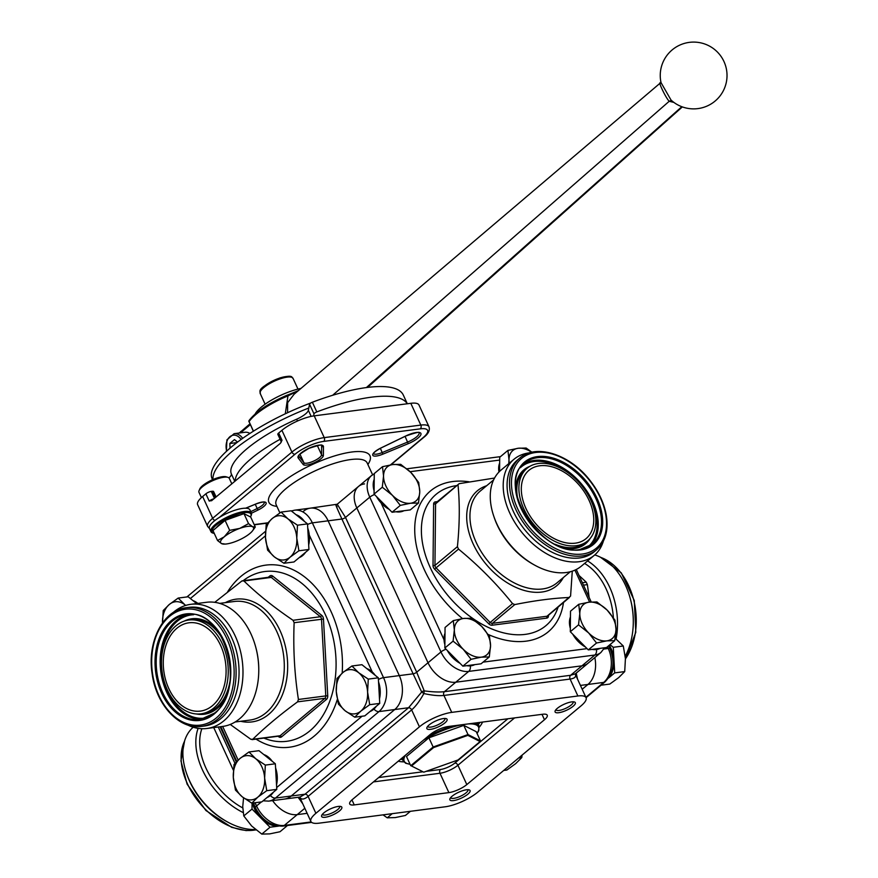 <?xml version="1.0" encoding="UTF-8"?>
<svg xmlns="http://www.w3.org/2000/svg" width="878" height="878" viewBox="0 0 878 878"><rect width="100%" height="100%" fill="white"/><g stroke="black" fill="none" stroke-linecap="round" stroke-linejoin="round"><path stroke-width="1.32" d="M304.82 808.287L297.236 814.619L307.146 813.335L297.236 814.619A25.034 16.342 -129.9 0 1 272.597 800.604A25.034 16.342 50.1 0 0 297.236 814.619L284.285 825.43A5.564 3.896 82.6 0 1 282.782 826.11L311.635 822.368M364.557 483.899A25.034 16.342 50.1 0 0 358.52 486.445A25.034 16.342 50.1 0 0 356.83 507.967L428.014 662.747A25.034 16.342 50.1 0 0 455.77 682.217L581.927 665.831A25.034 16.342 50.1 0 0 587.964 663.285A25.034 16.342 -129.9 0 1 581.927 665.831L594.867 655.021A5.564 3.896 -97.4 0 0 596.48 649.511M378.396 679.506A5.564 1.613 -24.7 0 1 383.532 677.651A25.034 17.516 82.6 0 1 378.989 711.586L275.451 798.058L291.222 796.006A25.034 17.516 82.6 0 1 284.439 799.068A25.034 17.516 -97.4 0 0 291.222 796.006L394.76 709.534A25.034 17.516 -97.4 0 0 399.303 675.61A25.034 17.516 82.6 0 1 394.76 709.534L378.989 711.586A5.564 3.633 -129.9 0 1 373.951 709.04M585.889 697.286L603.702 682.404L587.942 684.456L582.191 689.252L587.942 684.456A25.034 17.516 -97.4 0 0 594.812 657.567A25.034 17.516 82.6 0 1 587.942 684.456L580.435 685.422M270.424 795.523A5.564 3.633 -129.9 0 0 275.451 798.058A25.034 17.516 82.6 0 1 268.668 801.12L299.936 797.059L305.017 794.217L408.555 707.745L421.692 692.018L413.11 673.821A2.777 0.812 155.3 0 0 416.699 672.208L424.228 690.887C432.722 692.007 439.461 692.27 444.444 691.666L570.601 675.292L575.408 673.777L600.914 652.475A25.034 16.342 -129.9 0 1 594.867 655.021L468.709 671.407A5.564 3.896 -97.4 0 0 470.323 665.875M576.22 673.097L577.515 679.078M302.723 803.732L298.125 797.29M575.123 673.909C576.528 676.664 574.849 678.376 570.096 679.056L443.939 695.442C438.967 696.024 432.272 695.387 423.876 693.543L421.692 692.018A2.777 1.701 157.4 0 1 424.228 690.887L423.876 693.543C419.739 700.995 415.667 706.45 411.639 709.907L308.101 796.379C304.139 799.595 301.352 799.88 299.749 797.213L310.878 821.468A25.034 7.276 155.3 0 0 319.076 823.169L445.234 806.783A25.034 7.276 155.3 0 0 477.533 792.318L581.071 705.846A25.034 7.276 155.3 0 0 586.076 697.692A25.034 7.276 155.3 0 0 577.889 695.991L451.731 712.376A25.034 7.276 155.3 0 0 419.432 726.83L315.893 813.302A25.034 7.276 155.3 0 0 310.878 821.468M211.51 500.767L280.433 443.269L282.025 440.273L278.677 433.019L281.915 430.319A25.034 7.276 -24.7 0 1 314.214 415.854L410.805 403.309A25.034 7.276 -24.7 0 1 418.993 405.01L429.002 426.774A25.034 7.276 -24.7 0 0 420.814 425.084L410.805 403.309M337.218 504.235L345.504 517.427L356.83 507.967L428.014 662.747A25.034 16.342 -129.9 0 0 455.77 682.217L468.709 671.407A25.034 16.342 -129.9 0 1 440.965 651.937L369.77 497.157L356.83 507.967A25.034 16.342 -129.9 0 1 358.52 486.445L337.218 504.235L310.329 508.153A25.034 17.516 82.6 0 1 328.12 520.819L399.303 675.61L328.12 520.819A25.034 17.516 -97.4 0 0 310.329 508.153A25.034 17.516 -97.4 0 0 303.547 511.215M307.552 524.539A5.564 1.613 -24.7 0 1 312.349 522.871L383.532 677.651L413.11 673.821L341.915 519.03C336.208 506.518 334.584 502.457 337.053 506.869M211.916 500.493L209.216 501.075A4.17 1.207 -24.7 0 1 213.969 498.781M202.642 496.52L212.663 518.294A25.034 7.276 -24.7 0 0 207.647 526.449L197.638 504.685A25.034 7.276 -24.7 0 1 202.642 496.52L205.88 493.82A4.17 1.207 -24.7 0 1 211.269 491.406L212.256 491.285A4.17 1.207 -24.7 0 1 213.617 491.57L216.109 496.992M282.025 440.273A4.17 1.207 -24.7 0 0 281.179 441.634L277.843 434.38A4.17 1.207 -24.7 0 1 278.677 433.019M339.621 810.822A11.129 3.238 155.3 0 0 340.96 806.531A11.129 3.238 155.3 0 0 330.391 808.912A11.129 3.238 155.3 0 0 321.699 815.388A11.129 3.238 155.3 0 0 327.472 816.825A11.129 3.238 155.3 0 0 339.621 810.822M467.864 794.173A11.129 3.238 155.3 0 0 469.192 789.882A11.129 3.238 155.3 0 0 458.623 792.263A11.129 3.238 155.3 0 0 449.931 798.739A11.129 3.238 155.3 0 0 455.704 800.165A11.129 3.238 155.3 0 0 467.864 794.173M573.104 706.285A11.129 3.238 155.3 0 0 574.442 701.983A11.129 3.238 155.3 0 0 563.863 704.365A11.129 3.238 155.3 0 0 555.17 710.84A11.129 3.238 155.3 0 0 560.954 712.277A11.129 3.238 155.3 0 0 573.104 706.285M444.872 722.934A11.129 3.238 155.3 0 0 446.2 718.632A11.129 3.238 155.3 0 0 435.631 721.014A11.129 3.238 155.3 0 0 426.938 727.489A11.129 3.238 155.3 0 0 432.711 728.927A11.129 3.238 155.3 0 0 444.872 722.934M514.596 717.897L457.921 765.232L466.822 784.581L544.47 719.73A13.905 4.039 -24.7 0 0 547.246 715.197A13.905 4.039 -24.7 0 0 542.703 714.253L448.087 726.534A13.905 4.039 -24.7 0 0 430.143 734.568L352.484 799.43A13.905 4.039 -24.7 0 0 349.707 803.963A13.905 4.039 -24.7 0 0 354.251 804.906L448.877 792.615L439.977 773.266L373.468 781.903M466.822 784.581A13.905 4.039 -24.7 0 1 448.877 792.615M479.3 727.149A48.685 14.147 155.3 0 0 482.516 722.067M398.305 761.16A48.685 14.147 155.3 0 0 403.803 761.874M478.312 724.569A48.685 14.147 155.3 0 0 479.926 722.407M400.478 759.338A48.685 14.147 155.3 0 0 402.486 759.448M427.685 726.347A9.46 2.744 155.3 0 0 427.718 726.457A9.46 2.744 155.3 0 0 433.941 726.369A9.46 2.744 155.3 0 0 443.017 721.628A9.46 2.744 155.3 0 0 444.905 718.555A9.46 2.744 155.3 0 0 444.861 718.456M555.917 709.698A9.46 2.744 155.3 0 0 555.961 709.808A9.46 2.744 155.3 0 0 562.172 709.72A9.46 2.744 155.3 0 0 571.249 704.979A9.46 2.744 155.3 0 0 573.147 701.895A9.46 2.744 155.3 0 0 573.093 701.807M450.677 797.597A9.46 2.744 155.3 0 0 450.71 797.707A9.46 2.744 155.3 0 0 456.933 797.619A9.46 2.744 155.3 0 0 466.009 792.878A9.46 2.744 155.3 0 0 467.897 789.794A9.46 2.744 155.3 0 0 467.853 789.695M322.435 814.246A9.46 2.744 155.3 0 0 322.478 814.356A9.46 2.744 155.3 0 0 328.701 814.268A9.46 2.744 155.3 0 0 337.778 809.527A9.46 2.744 155.3 0 0 339.665 806.443A9.46 2.744 155.3 0 0 339.61 806.355M428.914 737.805L406.492 756.529L410.728 765.726L433.139 747.002L428.914 737.805L463.771 725.382L476.227 731.67L480.453 740.856L480.09 741.548L467.853 735.358L433.567 747.584L411.53 766L423.767 772.179L458.053 759.953L480.09 741.548M423.767 772.179L411.53 766M433.567 747.584L433.139 747.002L468.007 734.568L463.771 725.382M467.853 735.358L468.007 734.568L480.453 740.856M235.249 481.012A77.901 22.641 -24.7 0 1 280.104 439.274M228.949 477.884A13.905 4.039 155.3 0 0 231.298 473.791A77.901 22.641 -24.7 0 1 296.632 419.223A13.905 4.039 155.3 0 0 308.354 410.3L309.561 404.209A2.777 0.812 -24.7 0 1 312.359 402.234A111.287 32.343 -24.7 0 1 403.298 395.045L407.315 403.77M313.6 415.942L314.006 413.878L309.561 404.209M312.359 402.234L316.804 411.914A111.287 32.343 -24.7 0 1 407.249 403.77M316.804 411.914A2.777 0.812 155.3 0 0 314.006 413.878M249.912 433.436A13.905 9.735 -97.4 0 0 244.951 432.272L234.108 433.677A13.905 9.735 82.6 0 1 242.657 438.352M249.714 420.035A43.121 12.533 -24.7 0 1 287.402 395.133L296.896 391.412L287.962 395.901A44.515 12.94 155.3 0 0 249.067 421.605L253.468 431.164M296.742 391.281L298.268 390.743M285.295 413.801L287.962 395.901L287.424 395.056C268.92 402.98 256.156 411.453 249.132 420.452A1.394 1.394 0 0 0 249.012 421.824L249.22 421.923M673.92 102.43L669.223 101.266C666.029 98.468 657.007 79.536 660.684 83.344M661.013 82.587L671.033 100.059A33.386 33.386 0 0 0 723.779 61.131A33.386 33.386 0 0 0 661.013 82.587L660.893 81.753L660.026 83.245L294.075 394.266L287.644 402.651L287.567 412.737M672.043 100.948A4.17 3.677 -64.4 0 0 669.223 101.266L332.641 395.276M297.938 391.017L296.896 391.412M287.402 395.133L298.41 390.622M237.565 442.084L234.47 439.604L229.806 443.511L230.058 448.131M236.906 442.589L229.806 443.511M212.575 479.717L212.07 478.609A97.37 28.294 -24.7 0 1 310.79 403.002M213.003 479.531A97.37 28.294 -24.7 0 1 308.804 408.018M231.836 483.866L229.312 478.378A16.693 4.851 155.3 0 0 227.973 477.369A16.693 4.851 155.3 0 0 202.313 486.884A16.693 4.851 155.3 0 0 199.076 490.659A16.693 4.851 155.3 0 0 198.977 492.328L201.413 497.606M199.076 490.659L199.778 489.002A15.299 4.445 -24.7 0 1 202.741 485.545A15.299 4.445 -24.7 0 1 226.272 476.82L227.973 477.369M582.355 582.718L586.263 582.213L579.019 575.452M586.263 582.213L587.382 584.627L583.475 585.132M589.127 597.435L587.382 584.627M613.393 617.75A59.814 41.848 -97.4 0 0 584.583 563.435M616.115 638.943A62.601 43.801 -97.4 0 0 587.612 560.91M625.235 656.206A62.601 43.801 -97.4 0 0 633.29 622.787A62.601 43.801 -97.4 0 0 630.02 597.633A62.601 43.801 -97.4 0 0 594.768 554.918M633.29 622.787L633.29 622.217A59.814 41.848 -97.4 0 0 630.174 598.181L630.02 597.633M214.77 602.319L241.966 580.918L243.919 580.962C257.803 594.406 274.177 607.51 293.032 620.285L320.393 616.729L271.28 577.406A2.777 1.943 -97.4 0 0 270.073 577.033L241.966 580.918M268.273 577.263L269.755 576.034A4.17 2.919 82.6 0 1 272.685 576.089L321.798 615.412A4.17 2.919 82.6 0 1 323.466 619.045L327.746 695.804A4.17 2.919 82.6 0 1 326.484 699.382L281.651 736.818L280.104 735.742L324.937 698.295L297.576 701.851C280.093 714.692 265.145 727.171 252.743 739.287L280.104 735.742A2.777 1.943 -97.4 0 1 279.358 736.082L252.063 739.627L252.743 739.287L250.79 739.254L230.234 724.449M297.576 701.851L298.421 699.47L325.782 695.914L321.502 619.155A2.777 1.943 -97.4 0 0 320.393 616.729L321.798 615.412M323.466 619.045L294.141 622.7C293.076 648.612 294.503 674.205 298.421 699.47M294.141 622.7L293.032 620.285M243.404 580.49A85.594 59.88 82.6 0 1 325.464 614.863A85.594 59.88 82.6 0 1 326.122 709.731A85.594 59.88 82.6 0 1 263.861 738.091M315.893 813.302L308.101 796.379A2.777 1.811 50.1 0 0 305.017 794.217L291.222 796.006L394.76 709.534L408.555 707.745A2.777 1.811 50.1 0 1 411.639 709.907L419.432 726.83M172.889 612.778A62.601 43.801 82.6 0 1 173.789 611.988A62.601 43.801 82.6 0 1 190.767 604.327L206.528 602.286A62.601 43.801 82.6 0 1 255.487 646.263L255.641 646.812A59.814 41.848 82.6 0 1 258.769 670.847L258.758 671.407A62.601 43.801 82.6 0 1 222.65 726.435L206.879 728.488A62.601 43.801 82.6 0 1 187.442 724.888M255.487 646.263A62.601 43.801 82.6 0 1 258.758 671.407M190.767 604.327A62.601 43.801 82.6 0 1 242.251 660.772A62.601 43.801 82.6 0 1 206.879 728.488M189.154 607.346A59.814 41.848 82.6 0 1 238.355 661.277A59.814 41.848 82.6 0 1 204.552 725.985L201.6 726.369A59.814 41.848 82.6 0 0 217.81 719.049A59.814 41.848 82.6 0 0 232.889 649.446A59.814 41.848 82.6 0 0 186.191 607.73L189.154 607.346M175.973 625.805A47.291 33.09 82.6 0 1 188.792 620.022A47.291 33.09 82.6 0 1 227.698 662.66A47.291 33.09 82.6 0 1 200.974 713.825A47.291 33.09 82.6 0 1 164.043 680.834A47.291 33.09 82.6 0 1 175.973 625.805M176.884 628.253A44.515 31.147 -97.4 0 0 168.796 688.561A44.515 31.147 -97.4 0 0 200.414 711.092A44.515 31.147 -97.4 0 0 212.476 705.638A44.515 31.147 -97.4 0 0 223.703 653.847A44.515 31.147 -97.4 0 0 188.957 622.798A44.515 31.147 -97.4 0 0 176.884 628.253M281.651 736.818A4.17 2.919 82.6 0 1 278.71 736.763L278.074 736.247M326.484 699.382L324.937 698.295A2.777 1.943 -97.4 0 0 325.782 695.914L327.746 695.804M459.172 483.657L435.576 503.84A2.777 1.811 50.1 0 1 436.048 502.699L459.172 483.657L494.555 478.038M548.454 615.28L548.443 615.983A4.17 2.722 -129.9 0 1 546.72 618.123L492.086 625.224A4.17 2.722 -129.9 0 1 488.695 623.742L434.687 569.24A4.17 2.722 -129.9 0 1 433.019 565.619L433.633 504.027L435.576 503.84L434.95 565.432L457.405 546.676C459.666 524.451 459.863 503.917 458.031 485.084M457.405 546.676L458.525 549.101L436.07 567.846L490.078 622.348A2.777 1.811 50.1 0 0 492.339 623.336L546.972 616.246A2.777 1.811 50.1 0 0 547.642 615.961L569.427 597.49C553.206 598.148 534.998 600.519 514.793 604.58L492.339 623.336L492.086 625.224M488.695 623.742L512.532 603.592C496.575 583.716 478.576 565.553 458.525 549.101M512.532 603.592L514.793 604.58M546.72 618.123L546.972 616.246L570.579 596.063L572.28 571.161M558.046 607.269A85.594 55.863 -129.9 0 1 448.164 595.811A85.594 55.863 -129.9 0 1 456.461 485.644M451.731 712.376L443.939 695.442A2.777 1.943 82.6 0 1 444.444 691.666L455.77 682.217L581.927 665.831L570.601 675.292A2.777 1.943 82.6 0 0 570.096 679.056L577.889 695.991M603.362 541.177A62.601 40.86 -129.9 0 1 594.252 555.357L581.313 566.167A62.601 40.86 -129.9 0 1 534.548 565.07L533.22 564.335A59.814 39.038 -129.9 0 1 494.281 517.724L493.798 516.286A62.601 40.86 -129.9 0 1 501.064 470.07L514.003 459.26A62.601 40.86 -129.9 0 1 529.105 452.894A62.601 40.86 -129.9 0 1 529.577 452.839M534.548 565.07A62.601 40.86 -129.9 0 1 493.798 516.286M594.252 555.357A62.601 40.86 -129.9 0 1 522.772 533.495A62.601 40.86 -129.9 0 1 514.003 459.26M594.088 551.867A59.814 39.038 -129.9 0 1 525.779 530.981A59.814 39.038 -129.9 0 1 517.405 460.05L519.831 458.02A59.814 39.038 -129.9 0 0 521.291 519.502A59.814 39.038 -129.9 0 0 582.092 555.928A59.814 39.038 -129.9 0 0 596.513 549.837L594.088 551.867M538.455 463.496A47.291 30.873 -129.9 0 1 586.526 492.295A47.291 30.873 -129.9 0 1 587.678 540.903A47.291 30.873 -129.9 0 1 533.67 524.396A47.291 30.873 -129.9 0 1 527.052 468.303A47.291 30.873 -129.9 0 1 538.455 463.496M539.729 465.779A44.515 29.051 50.1 0 0 528.995 470.301A44.515 29.051 50.1 0 0 525.988 508.571A44.515 29.051 50.1 0 0 575.32 543.164A44.515 29.051 50.1 0 0 586.065 538.642A44.515 29.051 50.1 0 0 584.978 492.887A44.515 29.051 50.1 0 0 539.729 465.779M433.633 504.027A4.17 2.722 -129.9 0 1 435.356 501.876L437.343 501.623M433.019 565.619L434.95 565.432A2.777 1.811 50.1 0 0 436.07 567.846L434.687 569.24M213.738 727.599L233.383 770.236M201.863 728.718A59.814 39.038 50.1 0 0 242.745 807.936M198.121 728.367A62.601 40.86 50.1 0 0 243.129 812.567M193.182 727.225A62.601 40.86 50.1 0 0 186.421 773.002A62.601 40.86 50.1 0 0 227.172 821.786A62.601 40.86 50.1 0 0 255.52 829.523M186.421 773.002L186.915 774.44A59.814 39.038 50.1 0 0 225.844 821.051L227.172 821.786M498.967 472.024A22.257 14.531 -129.9 0 1 499.659 463.068M499.571 471.409L499.714 457.273L507.945 450.403L508.999 459.71A22.257 14.531 -129.9 0 1 518.207 448.263A22.257 14.531 -129.9 0 1 531.684 452.28M509.284 463.2A22.257 14.531 -129.9 0 1 508.999 459.71L508.79 463.617M531.947 452.225L526.152 448.043L518.207 448.263L507.945 450.403M600.179 648.348A22.257 14.531 -129.9 0 1 592.101 649.391M585.461 647.02A22.257 14.531 -129.9 0 1 572.785 634.234M570.338 628.396A22.257 14.531 -129.9 0 1 570.448 616.982M614.743 640.655L616.005 629.416A22.257 14.531 50.1 0 1 606.797 640.863A22.257 14.531 -129.9 0 1 588.688 632.972L596.535 643.014L606.797 640.863L614.743 640.655L606.511 647.525L588.304 649.885L570.305 631.721L570.502 611.187L578.734 604.316L579.787 613.623A22.257 14.531 -129.9 0 1 588.995 602.176A22.257 14.531 -129.9 0 1 607.104 610.067A22.257 14.531 -129.9 0 1 616.005 629.416L614.951 620.12L607.104 610.067L596.941 601.957L588.995 602.176L578.734 604.316M588.688 632.972A22.257 14.531 -129.9 0 1 579.787 613.623L578.525 624.851L588.688 632.972M570.305 631.721L578.525 624.851M588.304 649.885L596.535 643.014M403.946 510.722A22.257 14.531 -129.9 0 1 395.857 511.764M389.228 509.394A22.257 14.531 -129.9 0 1 376.552 496.608M374.094 490.769A22.257 14.531 -129.9 0 1 374.204 479.355M418.499 503.028L419.761 491.79A22.257 14.531 50.1 0 1 410.553 503.237A22.257 14.531 -129.9 0 1 392.444 495.346L400.291 505.388L410.553 503.237L418.499 503.028L410.278 509.899L392.06 512.258L374.061 494.094L374.269 473.56L382.49 466.69L383.543 475.997A22.257 14.531 -129.9 0 1 392.751 464.55A22.257 14.531 -129.9 0 1 410.86 472.452A22.257 14.531 -129.9 0 1 419.761 491.79L418.707 482.494L410.86 472.452L400.708 464.33L392.751 464.55L382.49 466.69M392.444 495.346A22.257 14.531 -129.9 0 1 383.543 475.997L382.292 487.224L392.444 495.346M374.061 494.094L382.292 487.224M392.06 512.258L400.291 505.388M474.735 664.635A22.257 14.531 -129.9 0 1 466.657 665.678M460.017 663.307A22.257 14.531 -129.9 0 1 447.341 650.521M444.883 644.682A22.257 14.531 -129.9 0 1 445.003 633.268M489.298 656.942L490.55 645.703A22.257 14.531 50.1 0 1 481.342 657.15A22.257 14.531 -129.9 0 1 463.233 649.259L471.08 659.301L481.342 657.15L489.298 656.942L481.067 663.812L462.86 666.172L444.85 648.008L445.058 627.474L453.289 620.603L454.343 629.91A22.257 14.531 -129.9 0 1 463.551 618.463A22.257 14.531 -129.9 0 1 481.649 626.365A22.257 14.531 -129.9 0 1 490.55 645.703L489.496 636.407L481.649 626.365L471.497 618.244L463.551 618.463L453.289 620.603M463.233 649.259A22.257 14.531 -129.9 0 1 454.343 629.91L453.081 641.138L463.233 649.259M444.85 648.008L453.081 641.138M462.86 666.172L471.08 659.301M522.092 755.102L521.773 757.571L515.704 763.63L506.825 770.05L503.709 770.456M518.646 757.977L521.773 757.571M608.454 678.101L614.699 672.888L613.985 660.091A22.257 15.574 82.6 0 1 608.794 677.607M609.2 645.275A22.257 15.574 82.6 0 1 613.985 660.091L613.272 647.295L609.958 644.65M615.171 638.218L623.292 645.999L625.421 658.61L624.719 671.582L618.661 677.64L609.782 684.072L601.013 685.202M613.272 647.295L623.292 645.999M614.699 672.888L624.719 671.582M295.996 514.673A22.257 15.574 82.6 0 1 304.414 521.411M307.739 528.029A22.257 15.574 82.6 0 1 308.694 544.997M305.577 552.295A22.257 15.574 82.6 0 1 299.168 557.64M281.114 512.083L291.145 510.787L307.509 523.892L308.935 549.485L293.998 561.964L283.967 563.27L290.036 557.212A22.257 15.574 82.6 0 1 274.375 556.893A22.257 15.574 82.6 0 1 265.474 537.545A22.257 15.574 82.6 0 1 272.235 518.514A22.257 15.574 82.6 0 1 287.896 518.821L281.114 512.083L272.235 518.514L266.177 524.572L265.474 537.545L267.603 550.155L274.375 556.893L283.967 563.27M296.797 538.17A22.257 15.574 82.6 0 1 290.036 557.212L298.915 550.78L296.797 538.17A22.257 15.574 -97.4 0 0 287.896 518.821L297.488 525.198L296.797 538.17M307.509 523.892L297.488 525.198M308.935 549.485L298.915 550.78M193.05 600.662A22.257 15.574 82.6 0 1 197.846 603.416M162.496 622.941A22.257 15.574 82.6 0 1 169.278 604.492A22.257 15.574 82.6 0 1 184.94 604.81L185.719 605.425A22.257 15.574 -97.4 0 0 184.94 604.81L178.168 598.072L188.188 596.777L196.672 603.559M178.168 598.072L169.278 604.492L163.22 610.55L162.529 623.534M263.839 754.575A22.257 15.574 82.6 0 1 272.246 761.314M275.582 767.932A22.257 15.574 82.6 0 1 276.526 784.888M273.42 792.186A22.257 15.574 82.6 0 1 267.011 797.542M248.957 751.985L258.977 750.69L275.352 763.794L276.779 789.377L261.831 801.866L251.81 803.161L257.869 797.103A22.257 15.574 82.6 0 1 242.218 796.796A22.257 15.574 82.6 0 1 233.318 777.447A22.257 15.574 82.6 0 1 240.078 758.405A22.257 15.574 82.6 0 1 255.728 758.724L248.957 751.985L240.078 758.405L234.009 764.464L233.318 777.447L235.436 790.057L242.218 796.796L251.81 803.161M264.629 778.073A22.257 15.574 82.6 0 1 257.869 797.103L266.758 790.683L264.629 778.073A22.257 15.574 -97.4 0 0 255.728 758.724L265.332 765.089L264.629 778.073M275.352 763.794L265.332 765.089M276.779 789.377L266.758 790.683M366.795 668.586A22.257 15.574 82.6 0 1 375.202 675.325M378.539 681.943A22.257 15.574 82.6 0 1 379.483 698.91M376.366 706.208A22.257 15.574 82.6 0 1 369.956 711.553M351.913 665.996L343.024 672.427A22.257 15.574 -97.4 0 1 358.685 672.735A22.257 15.574 82.6 0 1 367.586 692.083L368.277 679.111L358.685 672.735L351.913 665.996L361.934 664.701L378.308 677.805L379.735 703.399L364.787 715.877L354.767 717.183L360.825 711.125A22.257 15.574 82.6 0 1 345.175 710.807A22.257 15.574 82.6 0 1 336.274 691.458A22.257 15.574 82.6 0 1 343.024 672.427L336.965 678.485L336.274 691.458L338.392 704.068L345.175 710.807L354.767 717.183M367.586 692.083A22.257 15.574 82.6 0 1 360.825 711.125L369.704 704.694L367.586 692.083M379.735 703.399L369.704 704.694M378.308 677.805L368.277 679.111M410.41 811.305L405.449 815.453L395.188 817.594L387.242 817.813L383.027 814.861M392.203 813.665L387.242 817.813M253.676 802.92A22.257 14.531 50.1 0 0 262.851 818.175M252.074 803.129L252.019 809.066L261.018 818.142A22.257 14.531 -129.9 0 1 252.557 803.063M278.359 826.121A22.257 14.531 -129.9 0 1 261.018 818.142L270.018 827.23L278.447 826.132M287.457 825.507L280.005 831.74L269.744 833.88L261.798 834.1L251.635 825.978L243.788 815.936L242.734 806.63L243.568 797.839M252.019 809.066L243.788 815.936M270.018 827.23L261.798 834.1M240.737 514.815A17.253 5.016 155.3 0 0 226.875 519.754M223.747 521.521A17.253 5.016 155.3 0 0 216.471 527.59M229.674 530.356L239.76 528.391L248.551 523.628L252.568 526.734L255.3 527.03L250.713 517.065L243.974 513.663L225.086 520.402L212.948 530.542L217.524 540.497L224.241 536.831L229.674 530.356L225.086 520.402M248.551 523.628L243.974 513.663M224.274 543.91L221.541 543.603L217.524 540.497M255.3 527.03L252.348 531.058M224.241 536.831A18.087 5.257 155.3 0 0 221.541 543.603A18.087 5.257 155.3 0 0 224.241 544.108A18.087 5.257 155.3 0 0 234.36 541.945A18.087 5.257 155.3 0 0 249.868 533.506A18.087 5.257 155.3 0 0 252.184 531.256A18.087 5.257 155.3 0 0 252.568 526.734A18.087 5.257 155.3 0 0 239.76 528.391A18.087 5.257 155.3 0 0 224.241 536.831M301.066 388.394A33.386 9.702 155.3 0 0 261.304 407.129A33.386 9.702 155.3 0 0 255.169 413.966M250.482 516.955A21.423 6.223 155.3 0 0 250.834 516.264A21.423 6.223 155.3 0 0 234.283 515.199A21.423 6.223 155.3 0 0 211.982 530.422A21.423 6.223 155.3 0 0 213.749 533.319A21.423 6.223 155.3 0 0 214.298 533.473M251.382 513.048L249.934 509.909A22.257 6.464 155.3 0 0 229.465 512.258A22.257 6.464 155.3 0 0 209.436 526.833A22.257 6.464 155.3 0 0 209.502 528.512L210.939 531.651A22.257 6.464 -24.7 0 1 210.885 529.983A22.257 6.464 -24.7 0 1 230.914 515.397A22.257 6.464 -24.7 0 1 251.382 513.048A22.257 6.464 -24.7 0 1 251.251 515.276L250.834 516.264M213.749 533.319L212.717 533.001A22.257 6.464 -24.7 0 1 210.939 531.651M298.191 457.965A13.905 4.039 -24.7 0 1 309.44 448.054A13.905 4.039 -24.7 0 1 323.444 446.661L323.389 455.462A11.129 3.238 -24.7 0 1 314.192 462.772A11.129 3.238 -24.7 0 1 303.195 464.506L298.191 457.965A1.394 1.328 142.6 0 0 298.893 456.154L298.783 455.934A12.522 3.633 155.3 0 0 298.893 456.154L303.887 462.695L299.969 454.178M303.195 464.506A1.394 1.328 142.6 0 0 303.887 462.695A9.735 2.832 155.3 0 0 313.512 461.169A9.735 2.832 155.3 0 0 321.567 454.771L321.611 445.98A12.522 3.633 155.3 0 0 321.524 445.519C322.95 444.235 318.736 445.179 308.902 448.362C300.814 453.289 297.444 455.825 298.783 456L298.761 455.945M323.444 446.661A1.394 1.317 -179.7 0 1 321.611 445.98L321.359 445.431M373.534 453.575A9.735 2.832 155.3 0 0 382.314 452.51L407.688 442.029A12.522 3.633 155.3 0 0 419.091 432.854M408.237 443.675L382.863 454.156A11.129 3.238 -24.7 0 1 372.733 455.166A11.129 3.238 -24.7 0 1 380.876 447.999L405.757 435.971A13.905 4.039 -24.7 0 1 420.957 433.578A13.905 4.039 -24.7 0 1 408.237 443.675L405.076 436.366M291.375 510.974L294.558 510.195A25.034 17.516 82.6 0 1 312.349 522.871L341.915 519.03A2.777 0.812 155.3 0 0 345.504 517.427L416.699 672.208L440.965 651.937A5.564 1.613 -24.7 0 1 446.068 649.226M372.601 474.779L367.158 462.947A50.079 14.553 155.3 0 0 334.222 463.397A50.079 14.553 155.3 0 0 286.184 488.475A50.079 14.553 155.3 0 0 276.175 504.795L279.895 512.895M276.888 506.365A55.643 16.166 -24.7 0 1 280.016 484.151A55.643 16.166 -24.7 0 1 344.011 453.41A55.643 16.166 -24.7 0 1 367.882 464.506M245.599 508.208L256.014 503.906A11.129 3.238 -24.7 0 1 266.144 502.896A11.129 3.238 -24.7 0 1 258.011 510.063L251.459 513.235M390.48 464.89L423.141 437.606A22.257 6.464 155.3 0 0 420.31 428.848L323.73 441.393A22.257 6.464 155.3 0 0 295.008 454.244L219.434 517.361M254.17 524.594L267.669 522.838M314.214 415.854L324.234 437.617L420.814 425.084A2.777 1.943 -97.4 0 1 420.31 428.848M215.011 520.402A2.777 1.811 -129.9 0 1 212.663 518.294L291.924 452.082L281.915 430.319M205.88 493.82L209.216 501.075M382.863 454.156L380.383 448.307M323.389 455.462A1.394 1.317 -179.7 0 1 321.567 454.771L317.309 445.519M250.746 511.654L257.199 508.527L255.246 504.29M258.011 510.063L257.199 508.527A9.735 2.832 155.3 0 0 264.322 502.26M211.269 491.406L214.462 498.364M212.256 491.285L215.22 497.738M295.008 454.244A2.777 1.811 -129.9 0 1 291.924 452.082A25.034 7.276 -24.7 0 1 324.234 437.617A2.777 1.943 -97.4 0 1 323.73 441.393M429.002 426.774C430.121 430.264 428.387 433.787 423.811 437.332A2.777 1.811 -129.9 0 1 423.141 437.606M544.47 719.73L541.989 714.341M351.946 799.891L354.251 804.906M378.714 777.524L422.757 771.806M426.028 771.378L440.482 769.501A11.129 3.238 155.3 0 0 454.837 763.07L507.879 718.775M454.837 763.07A2.777 1.811 -129.9 0 1 457.921 765.232A13.905 4.039 -24.7 0 1 439.977 773.266A2.777 1.943 82.6 0 1 440.482 769.501M477.006 733.371A40.893 11.886 155.3 0 0 478.345 730.913A40.893 11.886 155.3 0 0 467.941 723.955M462.102 724.712A40.893 11.886 155.3 0 0 423.624 740.011M405.504 755.146A40.893 11.886 155.3 0 0 410.015 764.178M401.894 758.164L403.112 760.809A41.727 12.127 -24.7 0 1 403.189 757.077M428.124 736.258A41.727 12.127 -24.7 0 1 452.741 725.93M474.46 723.11A41.727 12.127 -24.7 0 1 478.938 725.93L477.456 722.726M297.466 421.023L296.632 419.223M231.298 473.791L234.788 481.396M308.354 410.3L311.152 416.391M250.318 424.667L240.627 432.766A15.299 10.701 -97.4 0 0 240.528 432.843M366.378 387.571L681.8 106.71M240.627 432.766A1.394 0.911 -129.9 0 1 241.055 431.427M253.336 431.241L249.067 421.605A1.394 1.196 -145.3 0 1 249.132 420.452M241.066 439.494A12.522 8.758 -97.4 0 0 230.003 436.64A12.522 8.758 -97.4 0 0 226.711 451.105M575.299 674.26L586.076 697.692L605.052 681.844A5.564 3.633 50.1 0 1 603.702 682.404A25.034 17.516 -97.4 0 0 608.256 648.48A5.564 1.613 -24.7 0 1 610.078 648.853L608.641 645.747M603.866 649.051L608.256 648.48L607.455 646.735M625.432 658.862A59.814 41.848 -97.4 0 0 633.894 600.717A59.814 41.848 -97.4 0 0 600.98 557.497M225.317 602.648A61.877 43.296 82.6 0 1 286.941 654.966A61.877 43.296 82.6 0 1 240.715 721.288M227.611 591.827A91.806 64.237 82.6 0 1 331.061 611.582A91.806 64.237 82.6 0 1 342.179 673.152M337.317 699.514A91.806 64.237 82.6 0 1 255.992 739.111M265.408 535.854L190.372 598.522M222.661 726.435L238.147 760.107M276.68 787.555L362.076 716.228M372.239 671.9L309.286 535.053M235.095 722.012L249.802 720.103A59.814 41.848 -97.4 0 0 283.605 655.405A59.814 41.848 -97.4 0 0 234.404 601.474L219.698 603.384M169.981 615.05A59.814 41.848 82.6 0 1 186.191 607.73C163.165 609.936 147.01 641.741 152.113 673.514C155.999 704.705 179.288 729.991 201.6 726.369M216.273 717.963A58.42 40.882 -97.4 0 0 210.654 617.212A58.42 40.882 -97.4 0 0 151.806 666.358A58.42 40.882 -97.4 0 0 216.273 717.963M214.375 713.858A53.69 37.567 82.6 0 1 155.132 666.424A53.69 37.567 82.6 0 1 209.216 621.251A53.69 37.567 82.6 0 1 214.375 713.858M200.305 719.521L214.43 713.134C247.706 689.34 224.011 606.358 186.696 614.677A52.856 36.986 -97.4 0 0 156.822 671.857A52.856 36.986 -97.4 0 0 200.305 719.521A52.856 36.986 -97.4 0 0 214.638 713.046M202.258 719.192A52.856 36.986 82.6 0 1 160.762 671.352A52.856 36.986 82.6 0 1 188.671 614.501M224.647 699.634A48.125 33.671 82.6 0 1 217.283 708.348A48.125 33.671 82.6 0 1 196.409 713.968M184.347 621.042A48.125 33.671 82.6 0 1 215.308 627.682M193.643 614.721A52.021 36.404 -97.4 0 0 161.936 671.198A52.021 36.404 -97.4 0 0 207.01 717.699M200.974 713.825L203.531 713.485A47.291 33.09 -97.4 0 0 216.35 707.701A47.291 33.09 -97.4 0 0 229.915 681.668M224.987 643.717A47.291 33.09 -97.4 0 0 191.349 619.681L188.792 620.022M272.685 576.089L271.28 577.406L243.919 580.962M278.414 736.203L278.71 736.763M269.755 576.034L269.403 577.12M563.325 577.559A61.877 40.388 -129.9 0 1 486.05 564.17A61.877 40.388 -129.9 0 1 486.642 485.743M563.446 602.758A91.806 59.923 -129.9 0 1 488.267 634.509M462.53 618.606A91.806 59.923 -129.9 0 1 414.8 526.141A91.806 59.923 -129.9 0 1 469.028 481.792M499.681 460.072L410.103 471.695M381.074 502.907L444.016 639.755M483.076 662.133L587.064 648.633M589.621 602.099L574.925 570.129M374.533 494.566A5.564 1.613 -24.7 0 0 369.77 497.157A25.034 16.342 -129.9 0 1 371.46 475.635L358.52 486.445M493.601 479.926L480.266 491.065A59.814 39.038 50.1 0 0 488.651 561.997A59.814 39.038 50.1 0 0 556.959 582.882L570.283 571.754M582.344 554.04A58.42 38.138 50.1 0 0 583.157 473.209A58.42 38.138 50.1 0 0 511.457 482.516A58.42 38.138 50.1 0 0 582.344 554.04M580.457 549.935A53.69 35.043 -129.9 0 1 515.298 484.195A53.69 35.043 -129.9 0 1 581.192 475.635A53.69 35.043 -129.9 0 1 580.457 549.935M579.634 549.617A52.856 34.505 50.1 0 0 592.387 544.228A52.856 34.505 50.1 0 0 584.978 481.539A52.856 34.505 50.1 0 0 524.616 463.09C494.797 483.372 541.792 557.585 579.864 549.507L592.387 544.228M523.068 464.506A52.856 34.505 -129.9 0 1 581.741 484.25A52.856 34.505 -129.9 0 1 590.707 545.501M590.071 538.554A48.125 31.41 -129.9 0 1 574.025 548.607A48.125 31.41 -129.9 0 1 566.87 548.651M515.715 487.411A48.125 31.41 -129.9 0 1 529.796 466.372M587.075 547.521A52.021 33.957 50.1 0 0 591.64 501.996M566.047 471.343A52.021 33.957 50.1 0 0 520.424 467.722M555.291 544.316A47.291 30.873 50.1 0 0 574.168 547.477A47.291 30.873 50.1 0 0 585.582 542.659L587.678 540.903M527.052 468.303L524.945 470.059A47.291 30.873 50.1 0 0 517.921 499.571M435.356 501.876L436.498 502.326M548.289 615.423L548.443 615.983M255.048 802.744L256.541 805.971A25.034 16.342 50.1 0 0 284.285 825.43L311.185 821.94M261.381 801.921L256.541 805.971A5.564 1.613 155.3 0 0 255.421 807.782C261.885 820.14 271.006 826.253 282.782 826.11M220.104 726.764L236.281 761.928M184.468 741.339A59.814 39.038 50.1 0 0 187.387 783.714A59.814 39.038 50.1 0 0 255.904 829.842M297.982 389.097L293.043 378.363A18.087 5.257 155.3 0 0 274.419 381.14A18.087 5.257 155.3 0 0 260.184 393.476L265.123 404.209M260.777 390.787A16.693 4.851 -24.7 0 1 274.035 380.306A16.693 4.851 -24.7 0 1 290.618 377.057M423.811 437.332L390.886 464.824M267.428 523.112L254.28 524.824M207.647 526.449L209.513 528.545M281.179 441.634L281.234 442.205M245.752 508.208L255.992 503.983C260.766 502.304 263.565 501.733 264.388 502.293L264.289 502.161M419.08 432.821L419.113 432.865C420.255 431.548 415.81 432.602 405.801 436.015L380.92 448.032C376.036 450.765 373.567 452.631 373.523 453.641L373.479 453.487M575.32 674.315L575.452 673.733M477.072 733.525L478.784 730.496L478.938 725.93M403.112 760.809L405.669 763.245L410.081 764.332M682.349 106.907L367.575 387.417M239.277 433.008L249.945 423.865M226.37 451.424L226.941 439.801L234.108 433.677M605.052 681.844C613.524 672.965 615.204 661.968 610.078 648.853M600.497 557.256L621.306 572.895L634.267 600.53L635.804 632.303L625.443 659.191M186.926 596.941L265.485 531.333M236.797 761.402L220.828 726.677M263.093 800.813L268.668 801.12M294.558 510.195L310.329 508.153M600.914 652.475L604.569 647.777M576.275 569.493L591.201 601.935M406.843 468.797L500.482 456.637M374.269 473.813L371.46 475.635M596.513 549.837C605.568 541.759 608.783 530.016 606.193 514.585C603.834 502.348 598.214 490.692 589.336 479.597C569.438 454.222 536.063 443.489 519.831 458.02M218.271 727.006L234.975 763.333M253.215 802.986L255.421 807.782M256.003 829.919L246.103 830.588L231.693 827.35L205.891 810.504L187.113 784.164L180.934 760.886L184.589 740.966M224.241 544.108L223.297 544.097M293.043 378.363C291.266 377.606 294.042 374.302 279.862 377.935C253.029 389.953 261.589 391.84 260.184 393.476"/></g></svg>
